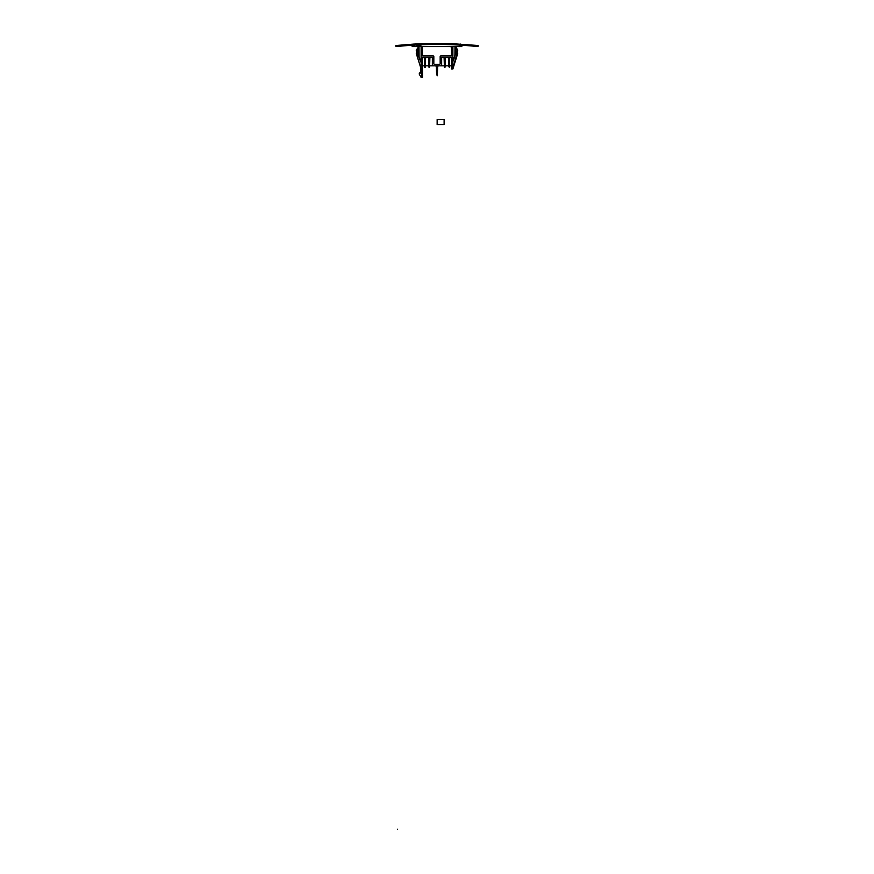 <?xml version="1.0" encoding="UTF-8"?>
<svg xmlns="http://www.w3.org/2000/svg" width="874" height="874" viewBox="0 0 874 874"><rect width="100%" height="100%" fill="white"/><g stroke="black" fill="none" stroke-linecap="round" stroke-linejoin="round"><path stroke-width="1.31" d="M412.167 46.584L461.833 46.584L461.778 44.891L461.833 46.584L421.115 46.584L420.907 45.819L414.32 46.584L414.374 44.989L414.32 46.584L412.167 46.584L412.222 44.891L412.167 46.584M451.891 55.149L451.891 48.704L450.908 46.584L451.891 48.704L451.891 55.149A0.743 0.743 0 0 1 451.148 55.903L440.911 55.903A0.743 0.743 0 0 0 440.168 56.646L440.168 63.594A0.743 0.743 0 0 1 439.425 64.337L434.575 64.337A0.743 0.743 0 0 1 433.832 63.594L433.832 56.646A0.743 0.743 0 0 0 433.089 55.903L422.852 55.903A0.743 0.743 0 0 1 422.109 55.149L422.109 54.035L421.115 54.035L421.115 62.6L422.481 62.6L422.481 57.389L432.346 57.389L432.346 65.834L441.654 65.834L441.654 57.389L451.519 57.389L451.519 68.937L452.885 68.937L452.885 48.747L451.891 46.584L452.885 48.747L452.885 68.937L451.519 68.937L451.519 57.389L441.654 57.389L441.654 65.834L429.637 65.834L432.346 65.834L432.346 57.389L422.481 57.389L422.481 64.589L421.115 64.589L421.115 68.937L422.481 68.937L422.481 64.589L421.115 64.589L421.115 62.6L421.115 68.937L416.275 53.511L421.115 68.937L422.481 68.937L422.481 77.371L422.481 62.6L421.115 62.6L421.115 46.584L421.115 54.035L422.109 54.035L422.109 55.149A0.743 0.743 0 0 0 422.852 55.903L433.089 55.903A0.743 0.743 0 0 1 433.832 56.646L433.832 63.594A0.743 0.743 0 0 0 434.575 64.337L439.425 64.337A0.743 0.743 0 0 0 440.168 63.594L440.168 56.646A0.743 0.743 0 0 1 440.911 55.903L451.148 55.903A0.743 0.743 0 0 0 451.891 55.149M417.466 48.179L417.379 51.315L416.275 53.511L417.379 51.315L417.466 48.179M420.569 61.737L417.706 53.937L418.679 49.545L418.176 47.207L418.679 49.545L417.706 53.937L420.569 61.737L417.706 53.937M421.781 77.371L422.481 77.371L421.115 77.371L421.781 77.371L421.781 68.937L421.781 77.371M416.887 52.899L416.275 50.561L417.466 48.234L416.275 50.561L416.887 52.899M420.558 60.721L420.165 59.399M417.892 46.967L418.799 46.967L418.417 48.343L418.799 46.967L417.892 46.967M418.067 52.331L419.083 55.761M420.798 68.937L420.798 73.034L419.302 73.034L419.302 74.246L421.115 77.371L419.302 74.246L419.302 73.034L420.798 73.034L420.798 68.937M428.872 65.834L425.332 65.834L428.872 65.834M424.567 65.834L422.481 65.834L424.567 65.834M451.519 65.834L449.433 65.834L451.519 65.834M448.668 65.834L445.128 65.834L448.668 65.834M444.363 65.834L441.654 65.834L444.363 65.834M452.885 46.584L452.885 48.747L452.885 46.584M457.725 53.511L452.885 68.937L457.725 50.561L452.885 68.937L457.725 53.511M455.933 52.331L455.583 48.343L455.933 52.331M453.442 60.721L456.315 51.042L455.201 46.967L456.108 46.967L457.725 50.561L456.108 46.967L455.201 46.967L456.315 51.042L453.082 60.983M452.918 60.983L453.835 59.399L452.918 60.983M454.917 55.761L454.993 46.584L454.917 55.761M454.95 52.801L455.125 46.584M419.05 52.801L418.875 46.584M419.094 57.553L419.007 46.584L419.094 57.553L421.115 61.038L419.094 57.553M422.109 46.584L422.109 54.035L421.115 54.035L422.109 54.035L422.109 46.584M443.38 57.389L444.123 58.132L443.38 57.389L444.123 58.132L446.111 57.389L445.369 58.132L446.111 57.389L445.369 58.132L443.38 57.389M430.62 57.389L429.877 58.132L430.62 57.389M428.631 58.132L427.889 57.389L429.877 58.132L429.495 67.32L428.631 58.132L428.872 66.446L429.637 66.446L429.877 58.132L428.631 58.132M444.123 58.132L444.363 66.446L445.128 66.446L445.369 58.132L444.986 67.32L444.123 58.132M429.014 67.32L428.872 66.446L429.637 66.446L429.014 67.32M444.505 67.32L444.363 66.446L445.128 66.446L444.505 67.32M450.405 57.389L449.662 58.132L450.405 57.389M448.417 58.132L447.674 57.389L449.662 58.132L449.662 59.006L449.662 58.132L448.417 58.132L448.668 66.446L449.433 66.446L449.662 59.006L449.28 67.32L448.417 58.132M426.326 57.389L425.583 58.132L426.326 57.389M424.338 58.132L423.595 57.389L425.583 58.132L425.19 67.32L424.338 58.132L424.567 66.446L425.332 66.446L425.583 58.132L424.338 58.132M424.72 67.32L424.567 66.446L425.332 66.446L424.72 67.32M438.366 65.834L437.623 66.577L438.366 65.834M436.377 66.577L435.634 65.834L437.623 66.577L437.623 67.44L437.623 66.577L436.377 66.577L436.377 67.44L436.377 66.577M436.377 67.44L436.618 74.891L437.382 74.891L437.623 67.44L437.24 75.754L436.377 67.44M413.839 44.082A394.447 394.447 0 0 0 413.14 44.126A394.447 394.447 0 0 1 413.839 44.082L397.408 45.393L397.506 46.366A393.464 393.464 0 0 1 476.494 46.366L476.494 46.366A393.464 393.464 0 0 0 397.506 46.366A393.464 393.464 0 0 1 476.494 46.366L476.592 45.393L452.47 43.7L421.53 43.7L413.839 44.082L422.743 44.257L413.413 44.738L422.743 44.257L421.53 43.7L452.47 43.7L451.257 44.257L452.47 43.7L478.165 45.557L478.056 46.606A393.387 393.387 0 0 0 395.944 46.606L395.835 45.557L413.839 44.082M460.86 44.126A394.447 394.447 0 0 0 460.161 44.082A394.447 394.447 0 0 1 460.86 44.126M459.626 44.989L459.68 46.584L459.626 44.989M422.732 44.53L451.257 44.257L422.732 44.53M459.604 44.705L451.257 44.257L459.604 44.705M420.907 45.819L421.115 46.584L416.603 46.584L416.811 45.819L420.907 45.819L416.811 45.819M397.517 829.251C397.375 830.65 397.375 830.65 397.517 829.251C397.375 830.65 397.375 830.65 397.517 829.251M437.142 124.578L444.112 124.578L444.112 119.585L437.142 119.585L437.142 124.578L444.112 124.578L444.112 119.585L437.142 119.585L437.142 124.578L444.112 124.578L444.112 119.585L437.142 119.585L437.142 124.578"/></g></svg>
